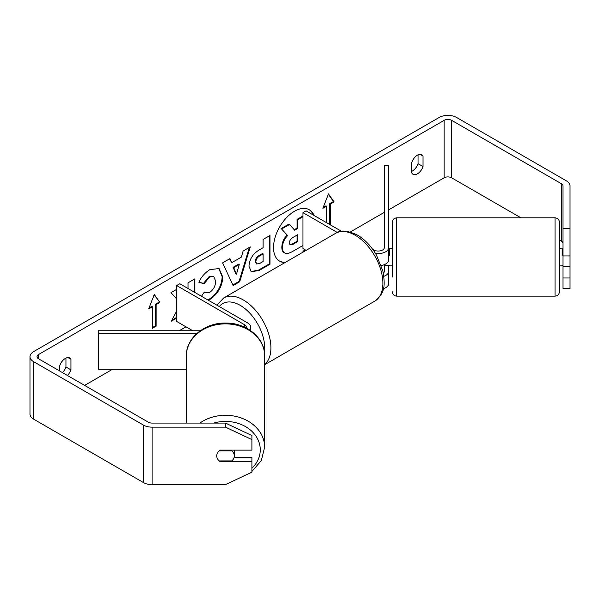 <?xml version="1.0" encoding="UTF-8"?>
<svg xmlns="http://www.w3.org/2000/svg" width="600" height="600" viewBox="0 0 600 600"><rect width="100%" height="100%" fill="white"/><g stroke="black" fill="none" stroke-linecap="round" stroke-linejoin="round"><path stroke-width="0.9" d="M389.662 248.34L388.778 248.197M383.85 276.337A10.56 6.098 0 0 0 388.778 271.178L388.778 283.388A10.56 6.098 180 0 1 383.37 288.712M383.34 273.157A6.158 3.555 0 0 0 384.382 271.178L384.382 264.638M375.405 253.35A10.56 6.098 180 0 0 388.778 247.478L388.778 165.63L384.382 165.63L384.382 247.478A6.158 3.555 180 0 1 380.58 250.763A6.158 3.555 180 0 1 373.868 249.99L372.697 249.315M306.105 250.373L302.955 248.558L302.955 212.64L306.067 210.847L341.505 231.308M337.32 232.478L302.955 212.64M388.778 247.478L388.778 259.688A10.56 6.098 180 0 1 381.248 265.522M388.778 271.178L388.778 265.65M249.555 329.947A10.56 6.098 0 0 0 250.688 327.202A10.56 6.098 0 0 0 247.59 322.897L179.79 283.748L176.678 285.548L176.678 321.457L192.788 330.757M246.142 327.96A6.158 3.555 0 0 0 246.285 327.202A6.158 3.555 0 0 0 244.485 324.69L176.678 285.548M197.048 333.3L98.363 333.3L98.363 330.757L200.265 330.757M98.363 333.3L98.363 369.21L186.36 369.21M186.36 423.09L186.36 355.83A39.15 31.965 -0 0 1 225.51 323.865A39.15 31.965 -0 0 1 264.66 355.83L264.66 447.248A39.15 31.965 180 0 0 241.778 418.178A39.15 31.965 180 0 0 199.882 423.09M234.308 450.135L234.308 455.88A8.797 7.185 -0 0 1 231.795 460.912L219.225 460.912A8.797 7.185 -0 0 1 216.712 455.88L216.712 455.88A8.797 7.185 -0 0 1 219.225 450.855L231.795 450.855A8.797 7.185 -0 0 1 234.308 455.88M231.795 450.855L231.795 450.135M304.005 251.587A29.67 17.13 120 0 0 305.355 249.938M314.077 215.468A29.67 17.13 120 0 0 309.337 209.782A29.67 17.13 120 0 0 294.495 211.252A29.67 17.13 120 0 0 275.115 237.397A29.67 17.13 120 0 0 279.66 261.173A29.67 17.13 120 0 0 284.993 262.567M302.048 252.72A29.67 17.13 120 0 0 304.733 249.577M313.455 215.108A29.67 17.13 120 0 0 309.022 209.61M418.035 154.852L418.035 163.695A8.797 5.077 -60 0 1 412.433 170.977A8.797 5.077 -60 0 1 411.81 171.3M417.412 173.85A8.797 5.077 -60 0 1 413.01 174.292A8.797 5.077 -60 0 1 411.81 173.032L411.81 162.465A8.797 5.077 -60 0 1 421.808 154.74A8.797 5.077 -60 0 1 423.007 156L423.007 166.567A8.797 5.077 -60 0 1 417.412 173.85M176.678 311.04L171.292 321.202L176.678 318.097M176.678 289.365L170.977 292.657L176.678 298.957M194.933 292.493L194.933 278.827L188.04 282.81L188.04 288.51M231.735 262.68L241.373 257.115L243.127 251.002L250.245 246.892L239.715 281.73L233.108 285.548L222.585 262.868L229.928 258.623L231.735 262.68L229.56 258.832M520.98 217.845L451.627 177.803A5.28 3.045 0 0 0 444.158 177.803L388.778 209.775M384.382 212.317L350.303 231.99M186.007 326.843L179.227 330.757M112.627 369.21L84.615 385.388M562.965 228.263L570 228.263L570 255.938L562.965 255.938L562.965 185.88A5.28 3.045 0 0 0 561.42 183.727L451.627 120.345A5.28 3.045 0 0 0 444.158 120.345L38.58 354.495A5.28 3.045 0 0 0 37.035 356.655A5.28 3.045 0 0 0 38.58 358.808L148.373 422.197A5.28 3.045 0 0 0 152.108 423.09L225.51 423.09L251.903 435.533L251.903 450.135L220.23 450.135A8.797 7.185 -0 0 0 216.712 455.88A8.797 7.185 -0 0 0 220.23 461.632L251.903 461.632L251.903 472.17L225.51 484.612L152.108 484.612A12.315 7.11 0 0 1 143.4 482.535L33.608 419.145A12.315 7.11 0 0 1 30 414.12L30 356.655A12.315 7.11 0 0 0 33.608 361.68L143.4 425.07A12.315 7.11 0 0 0 152.108 427.155L225.51 427.155L225.51 423.09M67.448 375.472A8.797 5.077 120 0 0 70.927 369.84L70.927 359.272A8.797 5.077 120 0 0 69.727 358.013A8.797 5.077 120 0 0 59.73 365.73L59.73 371.017M148.688 308.888L154.282 294.457L159.885 302.423L156.15 304.582L156.15 326.13L152.422 328.282L152.422 306.735L148.688 308.888M329.7 224.49L329.7 203.663L330.322 204.022L334.058 201.862L328.462 193.897L322.86 208.327L326.595 206.175L326.595 222.697M330.322 204.022L330.322 224.85M248.985 266.257L248.985 266.175C249.458 259.065 253.028 253.56 259.688 249.653L263.1 247.68L263.1 239.475L269.993 235.493L269.993 264.225L259.327 270.382L251.272 271.815L248.985 266.257M201.472 296.265L204.308 292.087L205.132 292.688L209.752 292.312C213.472 289.733 215.452 286.058 215.685 281.295L213.757 276.548L209.752 276.96L204.135 283.695L198.945 282.42C201.038 277.185 204.705 272.903 209.962 269.572L219.105 268.575L222.795 277.11C222.188 286.62 217.822 294.127 209.678 299.618L208.433 300.285M570 228.263L570 185.88A12.315 7.11 0 0 0 566.393 180.855L456.6 117.465A12.315 7.11 0 0 0 439.185 117.465L33.608 351.623A12.315 7.11 0 0 0 30 356.655M62.475 372.6A8.797 5.077 120 0 0 65.955 366.968L65.955 358.125M251.903 439.59L225.51 427.155M234.06 457.567L251.903 457.567L251.903 461.632M562.965 277.98L570 277.98L570 288.517L562.965 288.517L562.965 266.483L570 266.483L570 255.938M562.965 243.345A5.28 3.045 0 0 0 561.42 241.192L559.44 240.053M562.965 255.938L562.965 266.483M570 277.98L570 266.483M423.007 156L420.12 154.328M423.007 166.567L418.035 163.695M220.23 460.912L220.23 461.632M70.927 359.272L68.04 357.6M70.927 369.84L65.955 366.968M302.955 245.498L292.793 251.362C289.013 253.493 286.305 254.01 284.67 252.93C283.2 252.135 282.465 250.327 282.457 247.5L282.457 247.417C282.623 242.94 284.332 239.002 287.587 235.612L281.64 229.013L289.62 224.4L294.645 230.22L297.668 228.472L297.668 219.757L302.955 216.705M284.535 252.855L284.048 252.57C282.577 251.775 281.843 249.968 281.835 247.14L281.835 247.058C282 242.58 283.71 238.642 286.965 235.252L281.64 229.013M294.225 229.74L297.045 228.112L297.045 219.397L302.955 215.985M297.045 219.397L297.668 219.757M297.045 228.112L297.668 228.472M281.017 228.653L288.998 224.048L289.62 224.4M286.965 235.252L287.587 235.612M279.353 260.993A29.67 17.13 120 0 0 285.705 262.147M154.155 294.795L159.885 302.423M159.262 302.062L155.528 304.222L156.15 304.582M155.528 304.222L155.528 325.77L156.15 326.13M152.422 327.562L155.528 325.77M149.047 307.965L151.8 306.375L152.422 306.735M323.22 207.405L325.972 205.815L326.595 206.175M329.7 203.663L333.435 201.51L328.327 194.243M333.435 201.51L334.058 201.862M239.257 264.495L233.708 267.697L236.468 274.222L239.257 264.495L238.635 264.135L233.085 267.337L233.708 267.697M233.085 267.337L235.845 273.862L236.468 274.222M249.36 247.41L239.093 281.37L239.715 281.73M239.093 281.37L232.845 284.978M255.885 261.9L256.718 264L259.868 263.385L263.1 261.517L263.1 253.92L259.83 255.81C257.288 257.392 255.975 259.395 255.885 261.825L255.263 261.548L256.718 264M255.263 261.548L255.263 261.465C255.353 259.035 256.665 257.032 259.207 255.45L262.478 253.56L263.1 253.92M269.37 235.853L269.37 263.865L269.993 264.225M269.37 263.865L258.705 270.022L250.972 271.62M194.31 292.132L194.31 279.188M171.84 320.175L176.678 317.377M218.79 268.41L222.173 276.75C221.572 286.267 217.2 293.767 209.055 299.265L207.81 299.925M204.255 292.163L205.132 292.688M213.442 276.382L209.13 276.608L203.513 283.335L204.135 283.695M203.513 283.335L199.028 282.24M289.403 242.91L290.153 244.86L293.145 244.252L297.668 241.635L297.668 234.728L293.108 237.36C290.7 238.837 289.462 240.69 289.403 242.91M289.875 244.635L292.522 243.892L297.045 241.275L297.045 235.087M297.045 241.275L297.668 241.635M559.44 265.793L559.44 222.248L559.44 291.743L559.44 265.793L562.08 265.793M392.295 277.058L392.295 222.248C392.558 219.57 394.028 218.108 396.697 217.845L396.697 296.138L555.045 296.138L555.045 217.845C557.715 218.108 559.185 219.57 559.44 222.248M562.965 255.593L562.08 255.593L562.08 248.197L559.44 248.197M562.08 248.34L562.965 248.34M392.295 248.197L389.662 248.197L389.662 255.593L388.778 255.593M389.662 265.65L384.382 265.65M562.08 265.65L562.965 265.65M244.485 324.69L244.485 327.15M213.757 423.09A34.748 28.372 -0 0 1 260.257 449.79A34.748 28.372 -0 0 1 251.903 468.248M444.158 120.345L444.158 177.803M38.58 354.495L38.58 358.808M152.108 427.155L152.108 484.612M451.627 120.345L451.627 177.803M561.42 183.727L561.42 241.192M33.608 361.68L33.608 419.145M143.4 425.07L143.4 482.535M281.835 247.058L282.457 247.417M281.835 247.14L282.457 247.5M259.207 255.45L259.83 255.81M255.263 261.465L255.885 261.825M258.705 270.022L259.327 270.382M222.173 276.668L222.795 277.028M222.173 276.75L222.795 277.11M209.055 299.265L209.678 299.618M209.13 276.608L209.752 276.96M292.522 243.892L293.145 244.252M374.782 301.132A39.15 22.605 -120 0 0 380.782 269.76A39.15 22.605 -120 0 0 355.207 235.267A39.15 22.605 -120 0 0 335.632 233.325C340.05 229.808 347.31 230.385 357.405 235.05C364.928 239.535 371.28 246.225 376.462 255.127L382.882 271.058C384.713 283.065 386.31 292.312 374.782 301.132L264.66 364.71M335.632 233.325L223.665 297.968A39.15 22.605 60 0 1 243.24 299.91A39.15 22.605 60 0 1 268.252 332.632A39.15 22.605 60 0 1 264.66 364.485M264.405 352.08A34.748 20.062 -120 0 0 240.127 305.295A34.748 20.062 -120 0 0 219.315 306.57M250.688 327.202L250.688 330.705M240.638 477.487L248.618 473.722M251.903 471.48L261.293 460.567L264.66 447.248M186.36 355.83C185.895 337.673 205.395 322.245 226.275 323.062C246.623 322.95 265.087 338.153 264.66 355.83M213.757 276.548L213.142 276.188M396.697 217.845L555.045 217.845M389.662 265.793L392.295 265.793M396.697 296.138C394.028 295.882 392.558 294.413 392.295 291.743M555.045 296.138C557.715 295.882 559.185 294.413 559.44 291.743M223.665 297.968L216.96 305.205"/></g></svg>
